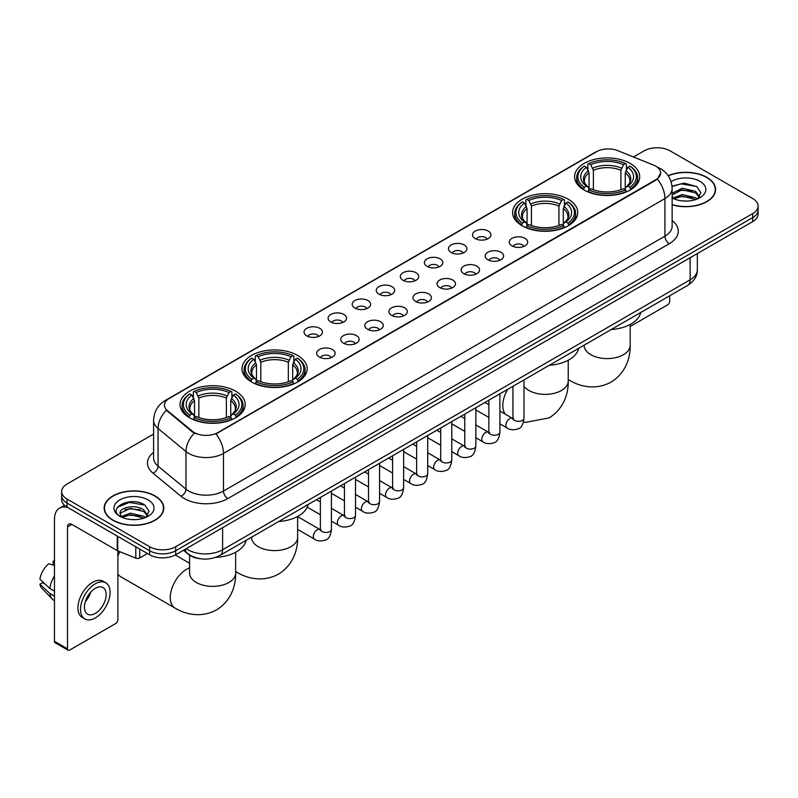 <?xml version="1.0" encoding="UTF-8"?>
<svg xmlns="http://www.w3.org/2000/svg" width="798" height="798" viewBox="0 0 798 798"><rect width="100%" height="100%" fill="white"/><g stroke="black" fill="none" stroke-linecap="round" stroke-linejoin="round"><path stroke-width="1.2" d="M568.216 199.191A32.568 18.803 0 0 0 532.725 195.121A32.568 18.803 0 0 0 512.615 212.487A32.568 18.803 0 0 0 522.151 225.784A32.568 18.803 0 0 0 557.642 229.864A32.568 18.803 0 0 0 577.752 212.487A32.568 18.803 0 0 0 568.216 199.191M297.604 355.429A32.568 18.803 0 0 0 262.113 351.349A32.568 18.803 0 0 0 242.013 368.726A32.568 18.803 0 0 0 251.55 382.023A32.568 18.803 0 0 0 287.041 386.092A32.568 18.803 0 0 0 307.15 368.726A32.568 18.803 0 0 0 297.604 355.429M235.649 391.2A32.568 18.803 0 0 0 200.158 387.12A32.568 18.803 0 0 0 180.049 404.496A32.568 18.803 0 0 0 189.595 417.793A32.568 18.803 0 0 0 225.086 421.863A32.568 18.803 0 0 0 245.186 404.496A32.568 18.803 0 0 0 235.649 391.2M630.171 163.42A32.568 18.803 0 0 0 594.68 159.351A32.568 18.803 0 0 0 574.58 176.717A32.568 18.803 0 0 0 584.116 190.014A32.568 18.803 0 0 0 619.607 194.094A32.568 18.803 0 0 0 639.707 176.717A32.568 18.803 0 0 0 630.171 163.42M475.229 238.582A9.217 5.317 180 0 1 473.404 237.076A9.217 5.317 180 0 1 476.456 230.462A9.217 5.317 180 0 1 488.266 231.051A9.217 5.317 180 0 1 490.092 237.076A9.217 5.317 180 0 1 475.229 238.582M487.139 239.131A5.526 3.192 0 0 0 485.663 237.575A5.526 3.192 0 0 0 480.206 236.767A5.526 3.192 0 0 0 476.356 239.131M451.159 252.477A9.217 5.317 180 0 1 449.334 250.971A9.217 5.317 180 0 1 452.386 244.358A9.217 5.317 180 0 1 464.197 244.946A9.217 5.317 180 0 1 466.022 250.971A9.217 5.317 180 0 1 451.159 252.477M463.069 253.026A5.526 3.192 0 0 0 461.583 251.47A5.526 3.192 0 0 0 456.137 250.662A5.526 3.192 0 0 0 452.286 253.026M427.09 266.372A9.217 5.317 180 0 1 425.254 264.866A9.217 5.317 180 0 1 428.317 258.253A9.217 5.317 180 0 1 440.127 258.851A9.217 5.317 180 0 1 441.952 264.866A9.217 5.317 180 0 1 427.09 266.372M439 266.921A5.526 3.192 0 0 0 437.513 265.375A5.526 3.192 0 0 0 432.067 264.557A5.526 3.192 0 0 0 428.207 266.921M403.02 280.268A9.217 5.317 180 0 1 401.185 278.761A9.217 5.317 180 0 1 404.237 272.148A9.217 5.317 180 0 1 416.047 272.746A9.217 5.317 180 0 1 417.883 278.761A9.217 5.317 180 0 1 403.02 280.268M414.93 280.826A5.526 3.192 0 0 0 413.444 279.27A5.526 3.192 0 0 0 407.997 278.462A5.526 3.192 0 0 0 404.137 280.826M378.95 294.173A9.217 5.317 180 0 1 377.115 292.666A9.217 5.317 180 0 1 380.167 286.053A9.217 5.317 180 0 1 391.978 286.642A9.217 5.317 180 0 1 393.813 292.666A9.217 5.317 180 0 1 378.95 294.173M390.86 294.721A5.526 3.192 0 0 0 389.374 293.165A5.526 3.192 0 0 0 383.928 292.357A5.526 3.192 0 0 0 380.067 294.721M354.871 308.068A9.217 5.317 180 0 1 353.045 306.562A9.217 5.317 180 0 1 356.098 299.948A9.217 5.317 180 0 1 367.908 300.537A9.217 5.317 180 0 1 369.733 306.562A9.217 5.317 180 0 1 354.871 308.068M366.791 308.617A5.526 3.192 0 0 0 365.304 307.06A5.526 3.192 0 0 0 359.858 306.252A5.526 3.192 0 0 0 355.998 308.617M330.801 321.963A9.217 5.317 180 0 1 328.976 320.457A9.217 5.317 180 0 1 332.028 313.843A9.217 5.317 180 0 1 343.838 314.442A9.217 5.317 180 0 1 345.664 320.457A9.217 5.317 180 0 1 330.801 321.963M342.711 322.512A5.526 3.192 0 0 0 341.235 320.956A5.526 3.192 0 0 0 335.778 320.148A5.526 3.192 0 0 0 331.928 322.512M306.731 335.858A9.217 5.317 180 0 1 304.906 334.352A9.217 5.317 180 0 1 307.958 327.739A9.217 5.317 180 0 1 319.769 328.337A9.217 5.317 180 0 1 321.594 334.352A9.217 5.317 180 0 1 306.731 335.858M318.641 336.417A5.526 3.192 0 0 0 317.155 334.861A5.526 3.192 0 0 0 311.709 334.043A5.526 3.192 0 0 0 307.858 336.417M511.947 245.874A9.217 5.317 180 0 1 510.112 244.378A9.217 5.317 180 0 1 513.174 237.764A9.217 5.317 180 0 1 524.984 238.353A9.217 5.317 180 0 1 526.81 244.378A9.217 5.317 180 0 1 511.947 245.874M523.857 246.432A5.526 3.192 0 0 0 522.371 244.876A5.526 3.192 0 0 0 516.924 244.068A5.526 3.192 0 0 0 513.064 246.432M487.877 259.779A9.217 5.317 180 0 1 486.042 258.273A9.217 5.317 180 0 1 489.094 251.659A9.217 5.317 180 0 1 500.905 252.248A9.217 5.317 180 0 1 502.74 258.273A9.217 5.317 180 0 1 487.877 259.779M499.787 260.328A5.526 3.192 0 0 0 498.301 258.771A5.526 3.192 0 0 0 492.855 257.963A5.526 3.192 0 0 0 488.994 260.328M463.808 273.674A9.217 5.317 180 0 1 461.972 272.168A9.217 5.317 180 0 1 465.025 265.554A9.217 5.317 180 0 1 476.835 266.143A9.217 5.317 180 0 1 478.67 272.168A9.217 5.317 180 0 1 463.808 273.674M475.718 274.223A5.526 3.192 0 0 0 474.231 272.667A5.526 3.192 0 0 0 468.785 271.859A5.526 3.192 0 0 0 464.925 274.223M439.728 287.569A9.217 5.317 180 0 1 437.903 286.063A9.217 5.317 180 0 1 440.955 279.45A9.217 5.317 180 0 1 452.765 280.048A9.217 5.317 180 0 1 454.591 286.063A9.217 5.317 180 0 1 439.728 287.569M451.648 288.118A5.526 3.192 0 0 0 450.162 286.572A5.526 3.192 0 0 0 444.715 285.754A5.526 3.192 0 0 0 440.855 288.118M415.658 301.464A9.217 5.317 180 0 1 413.833 299.958A9.217 5.317 180 0 1 416.885 293.345A9.217 5.317 180 0 1 428.696 293.943A9.217 5.317 180 0 1 430.521 299.958A9.217 5.317 180 0 1 415.658 301.464M427.568 302.023A5.526 3.192 0 0 0 426.092 300.467A5.526 3.192 0 0 0 420.636 299.659A5.526 3.192 0 0 0 416.785 302.023M391.589 315.37A9.217 5.317 180 0 1 389.763 313.863A9.217 5.317 180 0 1 392.816 307.25A9.217 5.317 180 0 1 404.626 307.838A9.217 5.317 180 0 1 406.451 313.863A9.217 5.317 180 0 1 391.589 315.37M403.499 315.918A5.526 3.192 0 0 0 402.012 314.362A5.526 3.192 0 0 0 396.566 313.554A5.526 3.192 0 0 0 392.716 315.918M367.519 329.265A9.217 5.317 180 0 1 365.693 327.759A9.217 5.317 180 0 1 368.746 321.145A9.217 5.317 180 0 1 380.556 321.734A9.217 5.317 180 0 1 382.382 327.759A9.217 5.317 180 0 1 367.519 329.265M379.429 329.813A5.526 3.192 0 0 0 377.943 328.257A5.526 3.192 0 0 0 372.496 327.449A5.526 3.192 0 0 0 368.636 329.813M343.449 343.16A9.217 5.317 180 0 1 341.614 341.654A9.217 5.317 180 0 1 344.666 335.04A9.217 5.317 180 0 1 356.487 335.639A9.217 5.317 180 0 1 358.312 341.654A9.217 5.317 180 0 1 343.449 343.16M355.359 343.709A5.526 3.192 0 0 0 353.873 342.152A5.526 3.192 0 0 0 348.427 341.344A5.526 3.192 0 0 0 344.566 343.709M319.38 357.055A9.217 5.317 180 0 1 317.544 355.549A9.217 5.317 180 0 1 320.596 348.935A9.217 5.317 180 0 1 332.407 349.534A9.217 5.317 180 0 1 334.242 355.549A9.217 5.317 180 0 1 319.38 357.055M331.29 357.614A5.526 3.192 0 0 0 329.803 356.058A5.526 3.192 0 0 0 324.357 355.25A5.526 3.192 0 0 0 320.497 357.614M653.592 165.106A16.588 9.576 180 0 1 655.806 166.184A16.588 9.576 180 0 1 660.664 172.957A16.588 9.576 180 0 1 655.806 179.73L217.834 432.586A16.588 9.576 180 0 1 192.508 431.309L167.46 410.651A16.588 9.576 180 0 1 164.458 405.165A16.588 9.576 180 0 1 169.316 398.392L596.565 151.72A16.588 9.576 180 0 1 617.812 150.642L653.592 165.106M200.059 558.69A18.434 10.643 180 0 1 188.398 554.341L183.47 550.271M672.135 204.807A29.805 17.207 0 0 0 715.587 189.515A29.805 17.207 0 0 0 706.858 177.346A29.805 17.207 0 0 0 668.125 175.66M155.051 495.927A29.805 17.207 0 0 0 122.573 492.206A29.805 17.207 0 0 0 104.169 508.097A29.805 17.207 0 0 0 112.907 520.266A29.805 17.207 0 0 0 145.376 523.997A29.805 17.207 0 0 0 163.78 508.097A29.805 17.207 0 0 0 155.051 495.927M660.664 172.957L657.412 179.051L655.806 180.218L215.969 433.922A21.506 12.419 60 0 1 223.48 453.414A24.578 14.194 180 0 1 188.727 453.414A24.578 14.194 180 0 1 185.964 451.518L158.054 428.496A24.578 14.194 180 0 1 153.605 420.356L153.605 457.992A24.578 14.194 0 0 0 158.054 466.132L185.964 489.144A24.578 14.194 0 0 0 188.727 491.039A24.578 14.194 0 0 0 223.48 491.039L664.934 236.168A24.578 14.194 0 0 0 672.135 226.133L672.135 188.508A24.578 14.194 180 0 1 664.934 198.542A21.506 12.419 -120 0 0 657.412 179.051M153.605 434.052L67.062 484.017A18.434 10.643 0 0 0 61.665 491.538L61.665 499.568A18.434 10.643 0 0 0 67.062 507.099L149.615 554.76L149.615 550.74A18.434 10.643 0 0 0 175.69 550.74L752.704 217.605A18.434 10.643 0 0 0 758.1 210.083A18.434 10.643 0 0 1 752.704 217.605L175.69 550.74A18.434 10.643 0 0 1 149.615 550.74L67.062 503.079L149.615 550.74L149.615 546.73A18.434 10.643 0 0 0 175.69 546.73L752.704 213.595A18.434 10.643 0 0 0 758.1 206.074A18.434 10.643 0 0 0 752.704 198.542L670.15 150.882A18.434 10.643 0 0 0 644.076 150.882L633.502 156.987M61.665 495.558A18.434 10.643 0 0 0 67.062 503.079A18.434 10.643 0 0 1 61.665 495.558M196.238 433.922L192.508 432.037L166.343 410.252A21.506 14.384 129.5 0 0 158.054 428.496L158.054 466.132A6.145 4.11 -50.5 0 1 153.017 473.184A30.723 17.736 180 0 1 153.605 452.366M61.665 491.538A18.434 10.643 0 0 0 67.062 499.069L149.615 546.73M149.615 554.76A18.434 10.643 0 0 0 175.69 554.76L752.704 221.625A18.434 10.643 0 0 0 758.1 214.093L758.1 206.074M672.135 204.607A29.496 17.027 0 0 0 715.287 189.515A29.496 17.027 0 0 0 706.639 177.475A29.496 17.027 0 0 0 668.235 175.829M682.46 200.916L687.088 201.056M673.253 197.974L682.19 194.562L695.607 197.704L697.233 199.001M674.071 198.832L682.19 196.158L695.896 199.5M672.135 195.979A13.885 8.02 0 0 0 674.2 198.941M672.135 193.345L682.19 188.198L695.607 191.33L699.597 196.847M672.135 194.941L682.19 189.784L695.607 192.926L699.277 197.256M672.265 198.034L672.983 198.473M672.135 197.974A20.03 11.561 0 0 0 699.956 197.695A20.03 11.561 0 0 0 699.956 181.336A20.03 11.561 0 0 0 671.068 181.665M697.701 198.812L700.844 192.647L696.873 186.662L684.215 183.081L672.006 186.163M673.392 198.592L672.135 197.116M672.046 186.523L681.103 183.849L696.604 186.483M676.684 191.021L681.103 190.223L692.165 191.171M676.684 197.395L681.103 196.587L692.165 197.545M630.191 326.472L667.537 304.906A3.072 1.776 120 0 0 669.712 301.145L669.712 295.769M113.117 520.136A29.496 17.027 0 0 0 145.266 523.827A29.496 17.027 0 0 0 163.47 508.097A29.496 17.027 0 0 0 154.832 496.057A29.496 17.027 0 0 0 122.693 492.366A29.496 17.027 0 0 0 104.478 508.097A29.496 17.027 0 0 0 113.117 520.136M130.643 519.498L135.281 519.638M121.436 516.565L130.383 513.154L143.8 516.286L145.416 517.593M122.264 517.423L130.383 514.74L144.089 518.082M121.575 517.184L120.139 513.822A13.885 8.02 0 0 0 122.383 517.533M147.78 515.428L143.8 509.922C135.461 503.698 118.303 507.538 120.139 513.822L120.089 513.204M120.179 514.012L120.558 512.984L130.383 508.376L143.8 511.508L147.47 515.837M145.894 517.393L149.036 511.229L145.066 505.254C131.012 495.149 106.034 508.466 120.458 516.625L121.166 517.064M148.139 499.917A20.03 11.561 0 0 0 119.81 499.917A20.03 11.561 0 0 0 119.81 516.276A20.03 11.561 0 0 0 148.139 516.276A20.03 11.561 0 0 0 148.139 499.917M117.525 507.259L129.286 502.431L144.787 505.074M124.877 509.603L129.286 508.805L140.358 509.752M124.877 515.977L129.286 515.179L140.358 516.126M583.528 189.665L584.405 187.34A29.247 16.888 0 0 1 584.405 166.094L586.41 167.261A26.424 15.252 0 0 0 586.41 186.173L588.405 187.311L589.044 189.675M589.044 188.707L589.044 172.827L586.41 167.261M587.877 169.774L587.877 164.089L588.744 163.59A29.247 16.888 0 0 1 625.542 163.59L623.527 164.747A26.424 15.252 0 0 0 590.759 164.747L593.383 170.313L593.383 189.744M620.904 189.744L620.904 170.313L623.527 164.747M611.208 329.544A33.795 19.511 0 0 0 640.694 312.517M587.877 191.35A30.474 17.596 0 0 0 626.41 191.35L625.542 189.844A29.247 16.888 0 0 1 588.744 189.844L587.877 191.879M626.41 191.879L626.41 191.35M584.405 166.094L583.528 166.592A30.474 17.596 0 0 0 576.665 177.725A30.474 17.596 0 0 0 583.528 188.847M625.542 163.59L626.41 164.089L626.41 169.774M588.744 189.844L590.759 188.687A26.424 15.252 0 0 0 623.527 188.687L625.542 189.844M586.41 186.173L584.405 187.34M590.759 164.747L588.744 163.59M588.405 170.682A23.631 13.646 0 0 0 588.405 187.311L588.515 187.38C585.153 184.129 583.787 181.924 584.405 180.767A22.733 13.127 0 0 1 589.044 172.827M630.759 188.847A30.474 17.596 0 0 0 637.622 177.725A30.474 17.596 0 0 0 630.759 166.592L629.881 166.094A29.247 16.888 0 0 1 629.881 187.34L630.759 189.665M629.881 187.34L627.876 186.173A26.424 15.252 0 0 0 627.876 167.261L629.881 166.094M627.876 167.261L625.243 172.827L625.243 188.707L625.891 187.311L627.876 186.173M625.243 172.827A22.733 13.127 0 0 1 629.881 180.767C630.5 181.934 629.133 184.138 625.772 187.38L625.891 187.311A23.631 13.646 0 0 0 625.891 170.682M625.243 189.675L625.243 188.707M521.573 225.435L522.441 223.111A29.247 16.888 0 0 1 522.441 201.874L524.456 203.031A26.424 15.252 0 0 0 524.456 221.954L526.441 223.081L527.079 225.445M527.079 224.477L527.079 208.597L524.456 203.031M525.912 205.545L525.912 199.859L526.79 199.36A29.247 16.888 0 0 1 563.578 199.36L561.573 200.517A26.424 15.252 0 0 0 528.805 200.517L531.428 206.084L531.428 225.515M558.939 225.515L558.939 206.084L561.573 200.517M549.243 365.314A33.795 19.511 0 0 0 578.74 348.287M525.912 227.131A30.474 17.596 0 0 0 564.455 227.131L563.578 225.615A29.247 16.888 0 0 1 526.79 225.615L525.912 227.649M564.455 227.649L564.455 227.131M522.441 201.874L521.573 202.373A30.474 17.596 0 0 0 514.71 213.495A30.474 17.596 0 0 0 521.573 224.617M563.578 199.36L564.455 199.859L564.455 205.545M526.79 225.615L528.805 224.457A26.424 15.252 0 0 0 561.573 224.457L563.578 225.615M524.456 221.954L522.441 223.111M528.805 200.517L526.79 199.36M526.441 206.453A23.631 13.646 0 0 0 526.441 223.081L526.55 223.151C523.199 219.909 521.822 217.704 522.451 216.537A22.733 13.127 0 0 1 527.079 208.597M568.794 224.617A30.474 17.596 0 0 0 575.667 213.495A30.474 17.596 0 0 0 568.794 202.373L567.927 201.874A29.247 16.888 0 0 1 567.927 223.111L568.794 225.435M567.927 223.111L565.912 221.954A26.424 15.252 0 0 0 565.912 203.031L567.927 201.874M565.912 203.031L563.288 208.597L563.288 224.477L563.927 223.081L565.912 221.954M563.288 208.597A22.733 13.127 0 0 1 567.917 216.537C568.535 217.704 567.169 219.909 563.817 223.151L563.927 223.081A23.631 13.646 0 0 0 563.927 206.453M563.288 225.445L563.288 224.477M250.961 381.673L251.839 379.339A29.247 16.888 0 0 1 251.839 358.103L253.854 359.26A26.424 15.252 0 0 0 253.854 378.182L255.839 379.309L256.477 381.683M256.477 380.716L256.477 364.826L253.854 359.26M255.31 361.783L255.31 356.088L256.188 355.589A29.247 16.888 0 0 1 292.976 355.589L290.961 356.756A26.424 15.252 0 0 0 258.193 356.756L260.826 362.322L260.826 381.743M288.337 381.743L288.337 362.322L290.961 356.756M278.642 521.553A33.795 19.511 0 0 0 308.128 504.526M255.31 383.359A30.474 17.596 0 0 0 293.844 383.359L292.976 381.853A29.247 16.888 0 0 1 256.188 381.853L255.31 383.878M293.844 383.878L293.844 383.359M251.839 358.103L250.961 358.601A30.474 17.596 0 0 0 244.098 369.723A30.474 17.596 0 0 0 250.961 380.855M292.976 355.589L293.844 356.088L293.844 361.783M256.188 381.853L258.193 380.686A26.424 15.252 0 0 0 290.961 380.686L292.976 381.853M253.854 378.182L251.839 379.339M258.193 356.756L256.188 355.589M255.839 362.681A23.631 13.646 0 0 0 255.839 379.309L255.949 379.379C252.587 376.137 251.22 373.933 251.839 372.776A22.733 13.127 0 0 1 256.477 364.826M298.193 380.855A30.474 17.596 0 0 0 305.055 369.723A30.474 17.596 0 0 0 298.193 358.601L297.315 358.103A29.247 16.888 0 0 1 297.315 379.339L298.193 381.673M297.315 379.339L295.31 378.182A26.424 15.252 0 0 0 295.31 359.26L297.315 358.103M295.31 359.26L292.676 364.826L292.676 380.716L293.325 379.309L295.31 378.182M292.676 364.826A22.733 13.127 0 0 1 297.315 372.776C297.933 373.943 296.567 376.147 293.215 379.379L293.325 379.309A23.631 13.646 0 0 0 293.325 362.681M292.676 381.683L292.676 380.716M117.895 552.465A16.898 9.756 -60 0 1 118.493 551.159M119.84 551.707A23.042 13.307 120 0 0 117.895 556.106M117.895 573.981A23.042 13.307 120 0 0 120.717 576.725L175.031 608.076A23.042 13.307 -60 0 1 171.5 589.612A23.042 13.307 -60 0 1 186.552 569.313A23.042 13.307 -60 0 1 189.575 567.887M189.006 417.444L189.884 415.12A29.247 16.888 0 0 1 189.884 393.873L191.889 395.04A26.424 15.252 0 0 0 191.889 413.953L193.874 415.08L194.522 417.454M194.522 416.486L194.522 400.606L191.889 395.04M193.355 397.554L193.355 391.868L194.223 391.369A29.247 16.888 0 0 1 231.011 391.369L229.006 392.526A26.424 15.252 0 0 0 196.238 392.526L198.862 398.092L198.862 417.514M226.373 417.514L226.373 398.092L229.006 392.526M215.63 557.383A33.795 19.511 0 0 0 246.173 540.296M193.355 419.13A30.474 17.596 0 0 0 231.889 419.13L231.011 417.623A29.247 16.888 0 0 1 194.223 417.623L193.355 419.648M231.889 419.648L231.889 419.13M189.884 393.873L189.006 394.372A30.474 17.596 0 0 0 182.144 405.494A30.474 17.596 0 0 0 189.006 416.626M231.011 391.369L231.889 391.868L231.889 397.554M194.223 417.623L196.238 416.466A26.424 15.252 0 0 0 229.006 416.466L231.011 417.623M191.889 413.953L189.884 415.12M196.238 392.526L194.223 391.369M193.874 398.461A23.631 13.646 0 0 0 193.874 415.08L193.984 415.16C190.632 411.908 189.266 409.703 189.884 408.546A22.733 13.127 0 0 1 194.522 400.606M236.238 416.626A30.474 17.596 0 0 0 243.101 405.494A30.474 17.596 0 0 0 236.238 394.372L235.36 393.873A29.247 16.888 0 0 1 235.36 415.12L236.238 417.444M235.36 415.12L233.345 413.953A26.424 15.252 0 0 0 233.345 395.04L235.36 393.873M233.345 395.04L230.722 400.606L230.722 416.486L231.36 415.08L233.345 413.953M230.722 400.606A22.733 13.127 0 0 1 235.35 408.546C235.979 409.713 234.602 411.918 231.25 415.16L231.36 415.08A23.631 13.646 0 0 0 231.36 398.461M230.722 417.454L230.722 416.486M139.73 549.054L139.73 557.952L147.44 553.503M67.98 507.628A24.578 14.194 -120 0 0 59.551 508.136A24.578 14.194 -120 0 0 54.464 519.388L54.464 641.303L67.501 648.834L67.501 526.909A6.145 3.551 60 0 1 68.768 524.096A6.145 3.551 60 0 1 71.84 524.406L117.276 550.63L117.276 536.086M67.501 648.834A3.072 1.776 120 0 0 68.129 650.24L55.102 642.709A3.072 1.776 -60 0 1 54.464 641.303M68.129 650.24A3.072 1.776 120 0 0 69.665 650.081L115.73 623.497A3.072 1.776 120 0 0 117.895 619.727L117.895 550.919M139.73 557.952A3.072 1.776 180 0 1 135.8 558.151L117.685 550.829A3.072 1.776 180 0 1 117.276 550.63M95.301 613.413A15.362 8.868 120 0 0 105.336 599.877A15.362 8.868 120 0 0 102.982 587.567A15.362 8.868 120 0 0 95.301 588.326A15.362 8.868 120 0 0 85.266 601.862A15.362 8.868 120 0 0 87.62 614.171A15.362 8.868 120 0 0 95.301 613.413M85.376 601.502A15.362 8.868 120 0 0 90.892 591.956M54.464 561.622L53.157 561.223L53.157 564.306L54.464 565.064M105.755 582.769L103.142 581.263A20.888 12.06 120 0 0 92.698 582.301A20.888 12.06 120 0 0 79.052 600.714A20.888 12.06 120 0 0 82.254 617.452L84.857 618.959A20.888 12.06 120 0 0 95.301 617.921A20.888 12.06 120 0 0 108.957 599.517A20.888 12.06 120 0 0 105.755 582.769A20.888 12.06 120 0 0 95.301 583.807A20.888 12.06 120 0 0 81.655 602.221A20.888 12.06 120 0 0 84.857 618.959M54.464 575.986A20.279 11.711 120 0 0 49.845 588.475L39.9 579.168A15.98 9.227 120 0 1 48.818 563.727L54.464 565.443M54.464 591.138L49.845 588.475M45.277 584.206L42.573 582.65L39.9 584.186L49.845 593.493L54.464 596.156M49.845 593.493A20.279 11.711 120 0 0 52.349 599.158A20.279 11.711 120 0 0 53.885 600.365L54.464 600.704M54.464 560.864A15.98 9.227 120 0 0 53.157 561.223M39.9 584.186A15.98 9.227 120 0 0 41.785 588.166L52.349 599.158M167.46 410.651L167.46 411.379M192.508 431.309L192.508 432.037M217.834 432.586L217.834 433.085M227.829 498.57A6.145 3.551 60 0 1 223.48 491.039L223.48 453.414L664.934 198.542L664.934 236.168A6.145 3.551 60 0 0 669.273 243.699L227.829 498.57A30.723 17.736 180 0 1 184.378 498.57A30.723 17.736 180 0 1 180.937 496.196L153.017 473.184M672.135 188.508C671.716 179.67 667.826 173.046 660.475 168.627L657.372 167.121A21.506 10.075 112 0 0 657.083 167.011M167.49 399.638A21.506 12.419 -120 0 0 165.266 400.476C157.904 404.895 154.024 411.519 153.605 420.356M165.266 400.476L594.759 152.508A21.506 12.419 60 0 1 596.385 151.82M194.343 433.174A21.506 14.384 129.5 0 0 185.964 451.518L185.964 489.144A6.145 4.11 -50.5 0 1 180.937 496.196M672.135 220.507A30.723 17.736 180 0 1 669.273 243.699M175.69 546.73L175.69 554.76M752.704 213.595L752.704 221.625M67.062 499.069L67.062 507.099M186.203 548.685A24.578 14.194 0 0 0 187.849 549.742A24.578 14.194 0 0 0 222.612 549.742L690.13 279.819A24.578 14.194 0 0 0 697.332 269.784C697.512 275.889 694.26 281.105 687.587 285.445L220.068 555.368A12.289 7.092 60 0 0 222.612 549.742L222.612 527.668M690.13 257.744L690.13 279.819A12.289 7.092 60 0 1 687.587 285.445M185.206 549.263A12.289 8.219 129.5 0 0 187.35 553.253L183.62 550.181M630.191 324.447L630.191 345.295A23.042 13.307 180 0 1 623.438 354.701A23.042 13.307 180 0 1 590.849 354.701A23.042 13.307 180 0 1 584.106 345.295L584.156 346.192M630.191 345.295C630.5 356.866 626.201 372.846 611.029 382.132C595.408 390.621 579.418 386.362 569.553 380.307A23.042 13.307 -60 0 1 568.226 379.339M620.904 170.313A22.733 13.127 0 0 0 593.383 170.313M621.542 168.169A23.631 13.646 0 0 0 592.744 168.169M568.226 360.217L568.226 381.065A23.042 13.307 180 0 1 561.483 390.471A23.042 13.307 180 0 1 528.894 390.471A23.042 13.307 180 0 1 523.997 386.292M505.443 414.252A23.042 13.307 -60 0 1 507.678 389.314M558.939 206.084A22.733 13.127 0 0 0 531.428 206.084M559.588 203.939A23.631 13.646 0 0 0 530.79 203.939M297.624 516.456L297.624 537.303A23.042 13.307 180 0 1 290.871 546.71A23.042 13.307 180 0 1 258.283 546.71A23.042 13.307 180 0 1 251.54 537.303L251.589 538.201M297.624 537.303C297.933 548.874 293.634 564.844 278.462 574.131C262.841 582.63 246.851 578.36 236.986 572.306A23.042 13.307 -60 0 1 235.659 571.338M288.337 362.322A22.733 13.127 0 0 0 260.826 362.322M288.976 360.177A23.631 13.646 0 0 0 260.178 360.177M235.659 552.226L235.659 573.074A23.042 13.307 180 0 1 228.916 582.48A23.042 13.307 180 0 1 196.328 582.48A23.042 13.307 180 0 1 189.575 573.074L189.625 573.971M226.373 398.092A22.733 13.127 0 0 0 198.862 398.092M227.021 395.948A23.631 13.646 0 0 0 198.223 395.948M523.997 379.898L523.997 418.122A5.526 3.192 180 0 1 522.121 420.516A5.526 3.192 180 0 1 514.55 420.376A5.526 3.192 180 0 1 512.934 418.122L512.755 419.309L513.254 418.9M523.997 418.122C523.239 424.536 521.244 428.127 518.022 428.875C513.463 430.292 509.782 429.972 507.009 427.928A5.526 3.192 -60 0 1 506.161 423.489A5.526 3.192 -60 0 1 509.772 418.621A5.526 3.192 -60 0 1 510.022 418.491A5.526 3.192 -60 0 1 512.535 418.342L513.663 418.79M499.917 393.793L499.917 432.017A5.526 3.192 180 0 1 498.052 434.411A5.526 3.192 180 0 1 490.481 434.272A5.526 3.192 180 0 1 488.865 432.017L488.685 433.214L489.174 432.805M499.917 432.017C499.159 438.441 497.174 442.022 493.952 442.78C489.383 444.187 485.713 443.868 482.94 441.823A5.526 3.192 -60 0 1 482.092 437.394A5.526 3.192 -60 0 1 485.703 432.516A5.526 3.192 -60 0 1 485.952 432.386A5.526 3.192 -60 0 1 488.466 432.247L489.593 432.686M475.847 407.688L475.847 445.912A5.526 3.192 180 0 1 473.982 448.306A5.526 3.192 180 0 1 466.411 448.167A5.526 3.192 180 0 1 464.785 445.912L464.616 447.109L465.104 446.7M475.847 445.912C475.089 452.336 473.104 455.917 469.882 456.675C465.314 458.092 461.643 457.773 458.87 455.718A5.526 3.192 -60 0 1 458.022 451.289A5.526 3.192 -60 0 1 461.633 446.411A5.526 3.192 -60 0 1 461.872 446.281A5.526 3.192 -60 0 1 464.396 446.142L465.523 446.581M451.778 421.593L451.778 459.808A5.526 3.192 180 0 1 449.902 462.202A5.526 3.192 180 0 1 442.341 462.072A5.526 3.192 180 0 1 440.715 459.808L440.546 461.005L441.035 460.596M451.778 459.808C451.02 466.231 449.035 469.823 445.813 470.571C441.244 471.987 437.573 471.668 434.79 469.613A5.526 3.192 -60 0 1 433.942 465.184A5.526 3.192 -60 0 1 437.563 460.316A5.526 3.192 -60 0 1 437.803 460.177A5.526 3.192 -60 0 1 440.326 460.037L441.444 460.486M427.708 435.489L427.708 473.713A5.526 3.192 180 0 1 425.833 476.107A5.526 3.192 180 0 1 418.272 475.967A5.526 3.192 180 0 1 416.646 473.713L416.466 474.9L416.965 474.491M427.708 473.713C426.95 480.127 424.965 483.718 421.743 484.466C417.174 485.882 413.504 485.563 410.721 483.518A5.526 3.192 -60 0 1 409.873 479.079A5.526 3.192 -60 0 1 413.484 474.212A5.526 3.192 -60 0 1 413.733 474.072A5.526 3.192 -60 0 1 416.257 473.932L417.374 474.381M403.638 449.384L403.638 487.608A5.526 3.192 180 0 1 401.763 490.002A5.526 3.192 180 0 1 394.192 489.862A5.526 3.192 180 0 1 392.576 487.608L392.397 488.795L392.895 488.386M403.638 487.608C402.88 494.032 400.885 497.613 397.673 498.371C393.105 499.777 389.434 499.458 386.651 497.413A5.526 3.192 -60 0 1 385.803 492.984A5.526 3.192 -60 0 1 389.414 488.107A5.526 3.192 -60 0 1 389.663 487.977A5.526 3.192 -60 0 1 392.177 487.837L393.304 488.276M379.569 463.279L379.569 501.503A5.526 3.192 180 0 1 377.693 503.897A5.526 3.192 180 0 1 370.122 503.757A5.526 3.192 180 0 1 368.506 501.503L368.327 502.7L368.826 502.291M379.569 501.503C378.811 507.927 376.816 511.508 373.604 512.266C369.035 513.673 365.354 513.363 362.581 511.309A5.526 3.192 -60 0 1 361.733 506.88A5.526 3.192 -60 0 1 365.344 502.002A5.526 3.192 -60 0 1 365.594 501.872A5.526 3.192 -60 0 1 368.107 501.733L369.235 502.171M355.499 477.174L355.499 515.398A5.526 3.192 180 0 1 353.624 517.792A5.526 3.192 180 0 1 346.053 517.663A5.526 3.192 180 0 1 344.437 515.398L344.257 516.595L344.756 516.186M355.499 515.398C354.741 521.822 352.746 525.413 349.524 526.161C344.965 527.578 341.285 527.259 338.512 525.204A5.526 3.192 -60 0 1 337.664 520.775A5.526 3.192 -60 0 1 341.275 515.897A5.526 3.192 -60 0 1 341.524 515.767A5.526 3.192 -60 0 1 344.038 515.628L345.165 516.067M331.419 491.079L331.419 529.293A5.526 3.192 180 0 1 329.554 531.687A5.526 3.192 180 0 1 321.983 531.558A5.526 3.192 180 0 1 320.367 529.293L320.188 530.49L320.676 530.081M331.419 529.293C330.661 535.717 328.676 539.308 325.454 540.056C320.886 541.473 317.215 541.154 314.442 539.109A5.526 3.192 -60 0 1 313.594 534.67A5.526 3.192 -60 0 1 317.205 529.802A5.526 3.192 -60 0 1 317.444 529.663A5.526 3.192 -60 0 1 319.968 529.523L321.095 529.972M67.501 526.909L71.84 524.406M117.685 536.326L117.685 550.829M135.8 558.151L135.8 546.78M594.759 152.508L598.7 150.672M220.068 555.368C210.173 560.336 200.288 560.336 190.403 555.368L187.35 553.253M697.332 269.784L697.332 253.584M715.287 191.979L715.287 189.515M163.47 510.56L163.47 508.097M104.478 510.56L104.478 508.097M569.553 380.307L568.226 379.539M576.665 183.341L576.665 177.725M637.622 183.341L637.622 177.725M568.226 381.065C568.535 392.636 564.236 408.616 549.074 417.903L525.493 422.361L523.488 422.052M514.71 219.111L514.71 213.495M575.667 219.111L575.667 213.495M236.986 572.306L235.659 571.538M244.098 375.349L244.098 369.723M305.055 375.349L305.055 369.723M235.659 573.074C235.969 584.645 231.669 600.625 216.507 609.901C200.887 618.4 184.897 614.131 175.031 608.076M182.144 411.12L182.144 405.494M243.101 411.12L243.101 405.494M189.575 563.268L175.261 554.999M189.575 555.209L189.575 573.074M507.009 427.928L499.917 423.838M488.865 417.444L475.847 409.933M512.934 386.282L512.934 418.122M512.535 418.342L499.917 411.06M488.865 404.676L484.965 402.431M482.94 441.823L475.847 437.733M464.785 431.349L451.778 423.838M488.865 400.177L488.865 432.017M488.466 432.247L475.847 424.955M464.785 418.571L460.895 416.327M458.87 455.718L451.778 451.628M440.715 445.244L427.708 437.733M464.785 414.082L464.785 445.912M464.396 446.142L451.778 438.86M440.715 432.476L436.825 430.222M434.79 469.613L427.708 465.523M416.646 459.139L403.638 451.628M440.715 427.977L440.715 459.808M440.326 460.037L427.708 452.755M416.646 446.371L412.756 444.117M410.721 483.518L403.638 479.418M392.576 473.034L379.569 465.523M416.646 441.873L416.646 473.713M416.257 473.932L403.638 466.65M392.576 460.266L388.686 458.022M386.651 497.413L379.569 493.324M368.506 486.94L355.499 479.418M392.576 455.768L392.576 487.608M392.177 487.837L379.569 480.546M368.506 474.162L364.616 471.917M362.581 511.309L355.499 507.219M344.437 500.835L331.419 493.324M368.506 469.663L368.506 501.503M368.107 501.733L355.499 494.451M344.437 488.057L340.537 485.812M338.512 525.204L331.419 521.114M320.367 514.73L307.25 507.159M344.437 483.568L344.437 515.398M344.038 515.628L331.419 508.346M320.367 501.962L316.467 499.708M314.442 539.109L297.624 529.393M320.367 497.463L320.367 529.293M319.968 529.523L297.624 516.625M59.551 508.136L64.528 505.264"/></g></svg>
